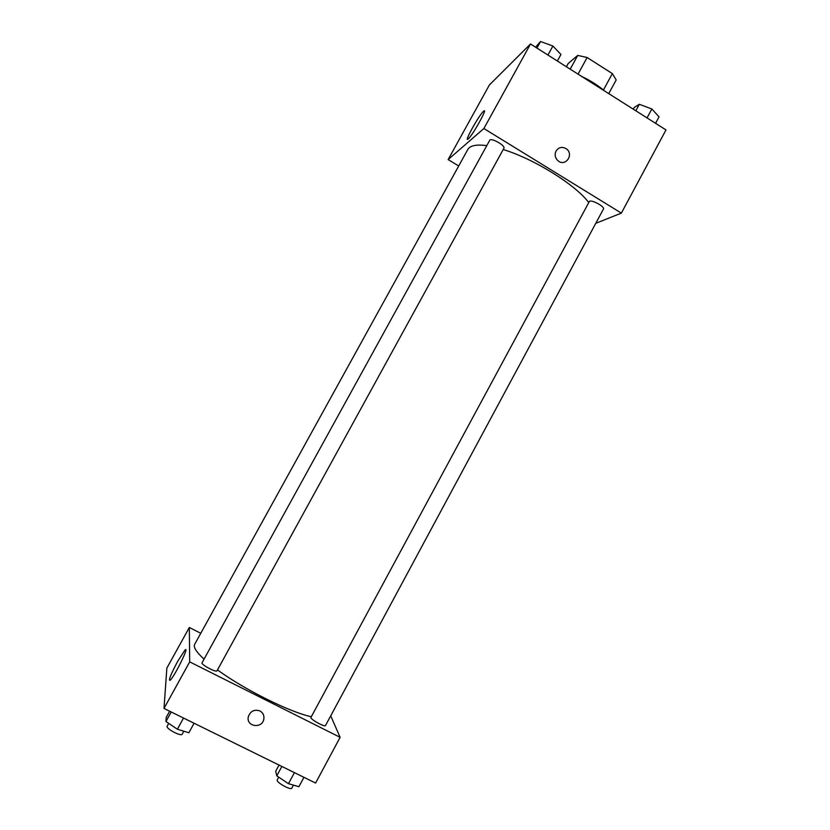 <?xml version="1.0" encoding="UTF-8"?>
<svg xmlns="http://www.w3.org/2000/svg" width="830" height="830" viewBox="0 0 830 830"><rect width="100%" height="100%" fill="white"/><g stroke="black" fill="none" stroke-linecap="round" stroke-linejoin="round"><path stroke-width="1.25" d="M566.413 66.763L568.228 63.464L577.732 55.413L587.121 57.509L612.353 73.611L616.192 79.929L608.753 93.614M584.579 77.833L590.784 81.216M570.2 69.16L577.732 55.413M603.431 90.014L612.353 73.611M578.043 74.129L587.121 57.509M604.51 90.927C597.922 85.324 590.275 80.469 581.56 76.37M458.7 165.979L448.138 159.578L489.41 84.94L530.505 43.99L665.992 129.926L621.359 213.113L595.743 223.343M556.048 151.019C558.673 147.242 562.035 146.464 566.133 148.684C574.412 153.975 565.676 167.255 558.113 160.844C555.083 158.022 554.399 154.754 556.048 151.019C558.673 147.242 562.035 146.464 566.133 148.684L566.133 148.684C574.402 153.975 565.666 167.255 558.102 160.844M448.138 159.578L483.88 128.525L530.505 43.99M483.88 128.525L621.359 213.113M483.454 111.386L483.465 111.376C488.891 106.001 472.976 134.906 468.348 138.818C462.995 144.036 478.734 115.463 483.454 111.386L484.315 111.894M603.431 209.077C605.226 206.587 590.327 198.795 589.259 201.659L310.98 717.348C309.621 718.946 324.924 727.516 325.526 725.493L603.431 209.077M503.903 148.248C505.781 145.696 490.893 137.324 489.731 140.291L202.064 662.786C200.653 664.457 216.371 672.86 217.014 670.785L503.903 148.248M588.771 202.562C575.553 184.779 533.97 158.852 503.198 149.535M486.795 145.634C476.399 144.254 470.071 145.541 467.809 149.483L194.625 644.412C193.203 647.13 196.347 652.048 204.056 659.165M311.312 716.736C289.961 712.264 244.165 689.512 217.491 669.903M330.724 715.844L340.124 737.341L315.597 783.064L164.008 708.436L189.697 661.863L340.124 737.341M200.767 633.29L189.323 627.48L189.697 661.863M189.323 627.48L166.851 668.109L164.008 708.436M177.662 661.386L184.903 650.191C190.153 644.661 174.694 676.305 170.14 680.33C168.2 680.849 170.7 674.531 177.662 661.386M259.915 710.926C262.986 712.69 264.303 715.367 263.847 718.967C262.394 729.103 245.908 726.821 248.326 716.788C250.421 711.103 254.281 709.152 259.915 710.926C262.986 712.69 264.303 715.367 263.847 718.967L263.847 718.967C262.394 729.103 245.908 726.821 248.326 716.788M169.652 711.217L166.208 717.462L165.959 721.519L177.381 729.238L188.867 732.755L194.085 723.241M177.381 729.238L183.523 718.043M165.959 721.519L171.208 711.984M183.835 731.209L182.206 734.177C181.241 736.853 165.419 728.439 167.162 726.188L168.708 723.376M279.036 765.073L275.705 771.236L276.784 775.863L288.467 783.686L298.893 786.705L303.936 777.326M288.467 783.686L294.411 772.637M276.784 775.863L281.858 766.464M293.436 785.128L291.838 788.106C290.925 790.7 275.581 782.036 277.241 779.868L278.704 777.15M535.547 47.185L540.558 41.5L552.894 46.024L560.956 54.469L557.366 61.015M547.935 55.039L552.894 46.024M536.937 48.067L540.558 41.5M633.29 109.176L634.213 107.464L639.318 104.29L651.841 108.989L659.041 116.833L655.565 123.307M647.047 117.902L651.841 108.989M635.811 110.774L639.318 104.29M184.903 650.191L185.775 650.627"/></g></svg>

